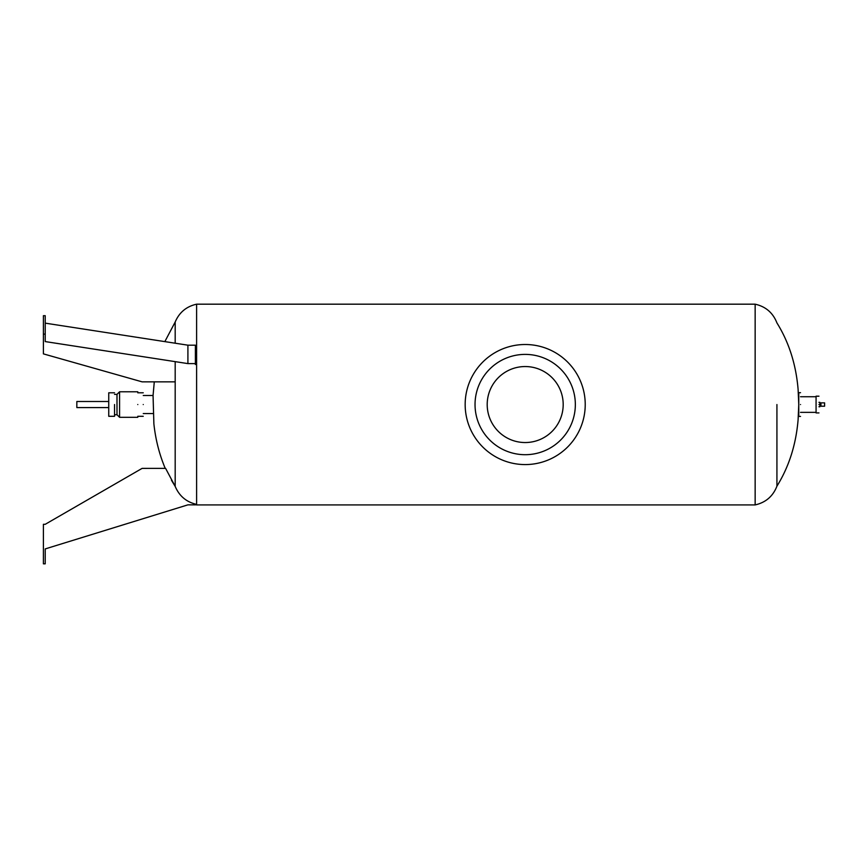 <?xml version="1.0" encoding="UTF-8"?>
<svg xmlns="http://www.w3.org/2000/svg" width="868" height="868" viewBox="0 0 868 868"><rect width="100%" height="100%" fill="white"/><g stroke="black" fill="none" stroke-linecap="round" stroke-linejoin="round"><path stroke-width="1.3" d="M45.223 323.146L187.911 345.182L195.387 345.182L195.387 363.605L187.911 363.605L45.223 341.58L45.223 334.115L43.4 334.115L43.4 353.873L142.102 381.844L175.184 381.844M195.387 364.517L195.387 363.605M43.4 334.115L43.4 315.692L45.223 315.692L45.223 334.115M187.911 345.182L187.911 363.605M108.75 401.504L76.84 401.504L76.84 407.58L108.75 407.58M137.784 417.313L119.578 417.313L116.996 414.73L116.996 394.365L114.533 394.365M116.996 394.365L119.578 391.783L119.578 417.313M114.533 404.542C114.533 389.374 114.533 389.374 114.533 404.542L114.533 416.304L108.75 416.304L108.75 392.792L114.533 392.792M137.784 404.542C137.784 388.072 137.784 388.072 137.784 404.542C137.784 421.013 137.784 421.013 137.784 404.542M143.253 404.542C143.253 389.374 143.253 389.374 143.253 404.542C143.253 419.711 143.253 419.711 143.253 404.542M818.958 406.745L819.869 406.745L819.869 402.34L818.958 402.34M818.958 404.542C818.958 393.757 818.958 393.757 818.958 404.542C818.958 415.327 818.958 415.327 818.958 404.542M818.958 412.908L816.072 412.908L816.072 396.188L818.958 396.188M820.944 404.542L820.944 402.871L824.6 402.871L824.6 406.213L820.944 406.213L820.944 404.542M800.524 404.542C800.524 389.255 800.524 389.255 800.524 404.542C800.524 419.841 800.524 419.841 800.524 404.542M800.524 416.401L798.766 416.401L798.766 392.694L800.524 392.694M196.613 504.916L755.149 504.916L755.149 304.18L196.613 304.18L196.613 504.916L195.387 504.655M776.925 404.542L776.925 486.178C788.947 466.821 796.01 444.666 798.104 419.711L798.766 404.542L798.104 389.385C796.01 364.419 788.947 342.263 776.925 322.907C772.976 312.816 765.728 306.567 755.149 304.18M175.217 486.481L165.604 468.373L142.102 468.384L45.223 524.305L43.4 524.305L43.4 563.82L45.223 563.82L45.223 548.912L187.911 504.851L195.387 504.851L195.387 504.08C185.882 501.606 179.144 495.704 175.184 486.395L175.184 361.641M175.184 343.207L175.184 322.006C179.275 312.404 186.414 306.458 196.613 304.18M165.224 468.373C159.343 454.398 155.556 439.534 153.875 423.779L153.061 395.515L154.287 381.844M171.452 480.232L175.152 486.351M465.161 404.542A60.033 60.033 0 0 1 525.194 344.509A60.033 60.033 0 0 1 585.227 404.542A60.033 60.033 0 0 1 525.194 464.575A60.033 60.033 0 0 1 465.161 404.542M475.035 404.542A50.16 50.16 0 0 1 525.194 354.394A50.16 50.16 0 0 1 575.343 404.542A50.16 50.16 0 0 1 525.194 454.702A50.16 50.16 0 0 1 475.035 404.542M487.198 404.542A37.997 37.997 0 0 1 525.194 366.546A37.997 37.997 0 0 1 563.191 404.542A37.997 37.997 0 0 1 525.194 442.539A37.997 37.997 0 0 1 487.198 404.542M143.253 416.304L137.784 416.304M143.253 392.792L137.784 392.792M137.784 391.783L119.578 391.783M116.996 414.73L114.533 414.73M820.944 403.631L819.869 403.631M820.944 405.454L819.869 405.454M816.072 396.73L800.524 396.73M816.072 412.365L800.524 412.365M755.149 504.916C765.728 502.518 772.976 496.279 776.925 486.178M164.844 341.612L175.184 322.006M153.061 395.515L143.253 395.515M153.061 413.569L143.253 413.569"/></g></svg>
